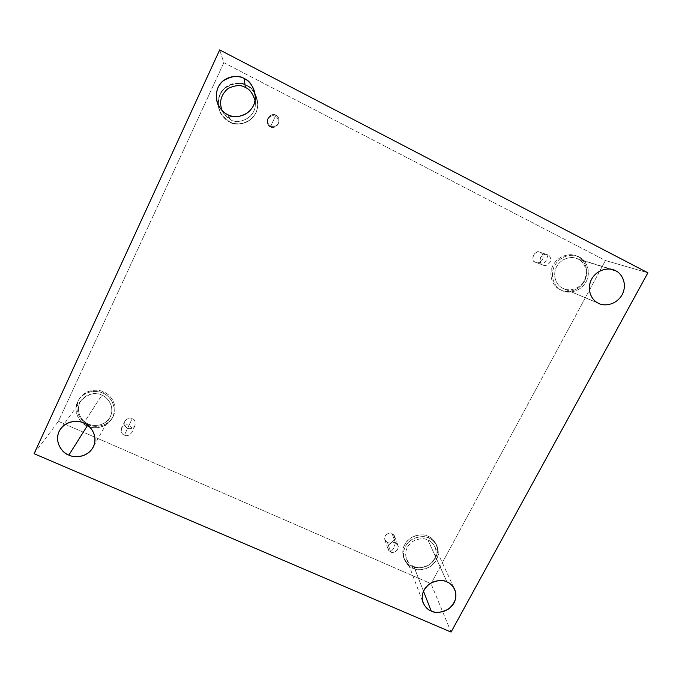 <?xml version="1.0" encoding="UTF-8"?>
<svg xmlns="http://www.w3.org/2000/svg" width="682" height="682" viewBox="0 0 682 682"><rect width="100%" height="100%" fill="white"/><g stroke="black" fill="none" stroke-linecap="round" stroke-linejoin="round"><path stroke-width="0.51" stroke-dasharray="3.41 2.56" d="M395.466 542.872L393.523 548.678L390.675 551.909C388.365 551.175 387.606 548.984 388.408 545.344C391.042 542.497 393.395 541.67 395.466 542.872C393.753 540.911 386.225 544.185 388.075 549.121L390.675 551.909L387.393 542.386L384.844 539.65C383.045 534.824 390.385 531.628 392.056 533.546L395.466 542.872L392.056 533.546C390.036 532.378 387.734 533.179 385.168 535.958C384.392 539.522 385.134 541.67 387.393 542.386C389.413 543.545 391.707 542.744 394.273 539.974C395.057 536.419 394.315 534.27 392.056 533.546L394.554 536.171C396.515 540.971 389.098 544.347 387.393 542.386L390.675 551.909C392.423 553.92 400.027 550.459 398.024 545.549L395.466 542.872C397.777 543.605 398.535 545.796 397.725 549.436C395.1 552.275 392.747 553.093 390.675 551.909L393.523 548.678L395.466 542.872M128.983 425.406L124.388 435.116C121.839 434.298 120.885 431.928 121.515 427.998C124.184 424.954 126.673 424.093 128.983 425.406C126.716 424.085 124.243 424.912 121.558 427.904C120.833 431.894 121.78 434.298 124.388 435.116L127.722 428.083C125.181 427.282 124.269 424.929 124.977 421.033C127.585 418.126 129.998 417.316 132.214 418.612L128.983 425.406L132.214 418.612C129.955 417.324 127.525 418.16 124.934 421.126C124.312 424.963 125.249 427.282 127.722 428.083C129.981 429.362 132.402 428.526 134.993 425.568C135.616 421.74 134.695 419.421 132.214 418.612C134.669 419.379 135.616 421.672 135.036 425.483C132.453 428.535 130.015 429.404 127.722 428.083L124.388 435.116C126.741 436.471 129.239 435.585 131.89 432.448C132.478 428.543 131.515 426.199 128.983 425.406C131.532 426.233 132.487 428.611 131.848 432.541C129.188 435.568 126.699 436.429 124.388 435.116L128.983 425.406M275.895 115.215L270.797 125.982C268.179 124.985 267.259 122.283 268.043 117.892C270.916 114.559 273.533 113.664 275.895 115.215C273.184 113.493 270.464 114.653 267.736 118.685C267.446 122.726 268.469 125.164 270.797 125.982L270.379 126.869C268.111 126.076 267.122 123.706 267.404 119.776C270.055 115.846 272.698 114.721 275.34 116.4L275.895 115.215L275.34 116.4C273.039 114.891 270.49 115.761 267.702 119C266.935 123.28 267.83 125.906 270.379 126.869C272.672 128.369 275.213 127.508 278 124.269C278.767 120.006 277.881 117.381 275.34 116.4C278.196 117.543 278.955 120.399 277.617 124.951C274.795 127.619 272.382 128.259 270.379 126.869L270.797 125.982C272.86 127.398 275.332 126.741 278.23 124.005C279.611 119.324 278.836 116.392 275.895 115.215C278.512 116.221 279.415 118.924 278.623 123.306C275.758 126.63 273.15 127.525 270.797 125.982L275.895 115.215M547.97 254.932L546.333 260.268L542.693 264.897C540.323 264.011 539.624 261.538 540.579 257.481C543.401 254.377 545.873 253.525 547.97 254.932L547.228 254.616C544.765 253.653 542.446 254.846 540.255 258.205C539.777 261.914 540.596 264.147 542.693 264.897L535.379 262.203C529.897 261.632 534.313 248.99 539.786 252.187L547.97 254.932L540.511 252.493C538.456 251.129 536.061 251.956 533.307 254.983C532.378 258.93 533.068 261.342 535.379 262.203C537.425 263.567 539.82 262.732 542.574 259.723C543.503 255.776 542.821 253.363 540.511 252.493C542.616 253.252 543.384 255.486 542.821 259.186C540.545 262.408 538.243 263.491 535.924 262.442L543.247 265.136C545.626 266.21 547.987 265.093 550.323 261.794C550.911 258.001 550.127 255.716 547.97 254.932C550.331 255.827 551.039 258.299 550.067 262.348C547.245 265.434 544.79 266.287 542.693 264.897L546.333 260.268L547.97 254.932M88.345 424.69C82.258 423.343 71.508 410.053 80.186 397.649C87.39 388.339 99.026 389.456 103.638 391.911L102.863 393.105C98.225 390.641 86.529 389.516 79.291 398.876C70.57 411.34 81.371 424.69 87.492 426.045L88.345 424.69C93.374 427.563 107.27 427.759 113.383 416.029C118.515 403.855 109.214 393.702 103.638 391.911C98.609 388.979 84.542 388.757 78.439 400.615C73.366 412.908 82.803 422.951 88.345 424.69L87.492 426.045C81.925 424.298 72.437 414.204 77.526 401.851C83.664 389.933 97.807 390.155 102.863 393.105C108.464 394.904 117.816 405.108 112.658 417.341C106.511 429.123 92.547 428.927 87.492 426.045C92.309 428.765 105.659 429.421 112.146 418.339C118.6 405.986 108.566 394.708 102.863 393.105L103.638 391.911C109.316 393.505 119.29 404.733 112.88 417.026C106.418 428.049 93.136 427.401 88.345 424.69M88.447 423.999C83.119 422.797 73.699 411.237 81.201 400.325C89.214 393.378 96.111 391.664 101.891 395.176L83.792 423.028L101.891 395.176C106.912 396.566 115.735 406.54 109.973 417.367C104.244 426.966 92.65 426.361 88.447 423.999L87.646 425.27L88.447 423.999C92.871 426.523 105.105 426.693 110.475 416.378C114.985 405.671 106.801 396.745 101.891 395.176C97.475 392.602 85.105 392.406 79.743 402.823C75.284 413.633 83.571 422.465 88.447 423.999M412.081 566.35C408.791 565.267 405.978 562.335 403.642 557.552C401.297 549.828 403.829 543.179 411.212 537.604C418.552 534.373 424.195 533.938 428.143 536.316L428.978 538.132C425.005 535.745 419.336 536.18 411.971 539.428C404.545 545.037 402.005 551.712 404.358 559.47C406.702 564.27 409.532 567.219 412.832 568.302L412.081 566.35C416.48 568.907 429.123 568.907 435.457 558.149C440.922 546.998 433.104 537.876 428.143 536.316C423.761 533.708 410.956 533.682 404.631 544.551C399.217 555.804 407.154 564.832 412.081 566.35L412.832 568.302C407.879 566.776 399.908 557.714 405.347 546.401C411.706 535.489 424.571 535.506 428.978 538.132C433.965 539.692 441.817 548.857 436.327 560.058C429.958 570.868 417.248 570.868 412.832 568.302C416.983 570.774 422.849 570.178 430.436 566.52C437.801 560.263 439.95 553.349 436.881 545.771C434.553 541.713 431.919 539.164 428.978 538.132L428.143 536.316C431.075 537.348 433.692 539.88 436.011 543.921C439.063 551.465 436.932 558.353 429.6 564.577C422.056 568.225 416.216 568.814 412.081 566.35M413.838 566.427C410.965 565.48 408.501 562.923 406.446 558.763C404.349 551.985 406.549 546.129 413.045 541.184C419.507 538.328 424.485 537.936 427.964 540.025L446.974 581.925L427.964 540.025C430.555 540.937 432.874 543.179 434.911 546.768C437.554 553.417 435.653 559.462 429.208 564.892C422.584 568.072 417.461 568.583 413.838 566.427L423.471 591.149L413.838 566.427C417.699 568.669 428.833 568.669 434.4 559.214C439.199 549.402 432.328 541.389 427.964 540.025C424.11 537.731 412.866 537.714 407.299 547.262C402.533 557.151 409.498 565.088 413.838 566.427M560.041 289.637C555.455 287.719 548.294 279.535 551.917 267.864C556.188 256.108 569.257 253.039 574.858 255.469L576.469 255.955C570.843 253.516 557.714 256.603 553.417 268.41C549.769 280.14 556.964 288.367 561.576 290.293L560.041 289.637C564.491 292.612 577.56 292.979 584.483 281.18C590.518 268.904 582.778 258.504 577.697 256.62C573.264 253.585 560.041 253.184 553.119 265.119C547.117 277.514 555.003 287.804 560.041 289.637L561.576 290.293C556.512 288.452 548.592 278.111 554.619 265.656C561.584 253.661 574.875 254.062 579.333 257.114C584.431 259.007 592.206 269.458 586.136 281.794C579.171 293.652 566.043 293.286 561.576 290.293L562.565 290.754C567.45 293.575 580.663 292.68 586.639 280.788C591.788 268.657 584.244 259.041 579.333 257.114L577.697 256.62C582.59 258.546 590.109 268.103 584.986 280.174C579.044 292.015 565.889 292.91 561.03 290.097L560.041 289.637M562.676 288.23C558.626 286.542 552.318 279.27 555.574 268.989C559.428 258.64 570.936 256.057 575.821 258.214L610.237 269.1L578.217 259.194C582.496 260.891 589.086 269.211 584.662 279.808C579.529 290.225 567.961 291.129 563.647 288.682L598.165 303.123L562.676 288.23C566.589 290.847 578.089 291.171 584.176 280.788C589.487 269.987 582.675 260.848 578.217 259.194C574.312 256.526 562.693 256.185 556.606 266.671C551.329 277.565 558.243 286.619 562.676 288.23M229.621 121.899L222.502 115.923C217.208 109.973 216.245 95.974 224.497 88.558C233.662 82.795 241.01 81.823 246.543 85.642L246.492 85.25C240.934 81.405 233.551 82.377 224.327 88.183C216.032 95.633 217.004 109.708 222.323 115.693L229.621 121.899C234.753 125.266 249.16 125.897 255.886 112.956C261.598 99.47 252.28 87.816 246.543 85.642C241.419 82.207 226.816 81.533 220.107 94.636C214.455 108.259 223.935 119.785 229.621 121.899L229.484 121.703C223.764 119.58 214.242 107.986 219.919 94.287C226.663 81.115 241.351 81.789 246.492 85.25C252.263 87.432 261.641 99.154 255.886 112.7C249.135 125.718 234.642 125.087 229.484 121.703C235 126.92 256.696 123.672 257.796 104.96C256.449 94.014 252.681 87.441 246.492 85.25L246.543 85.642C252.698 87.825 256.441 94.363 257.787 105.25C256.688 123.868 235.111 127.099 229.621 121.899M230.542 119.435L223.798 113.502L222.153 110.569C224.685 115.232 227.481 118.191 230.542 119.435L227.473 114.491L230.542 119.435C235.895 125.479 258.435 118.506 255.042 100.621L255.349 103.962C255.162 120.748 235.452 124.269 230.542 119.435M647.9 272.791L605.437 260.515L223.841 62.676L219.689 49.914L223.841 62.676L58.422 421.323L431.033 583.69L605.437 260.515L647.9 272.791M451.075 632.086L431.033 583.69L451.075 632.086M34.1 453.701L58.422 421.323L34.1 453.701M223.841 62.676L605.437 260.515L431.033 583.69L58.422 421.323L223.841 62.676M384.844 539.65L388.075 549.121M124.977 421.033L121.558 427.904M267.404 119.776L267.736 118.685M539.786 252.187L547.228 254.616M80.186 397.649L79.291 398.876M81.201 400.325L60.638 428.816M403.642 557.552L404.358 559.47M406.446 558.763L423.053 602.624M574.858 255.469L576.469 255.955M575.821 258.214L613.041 269.705M223.798 113.502L219.885 107.807M255.349 103.962L255.358 97.091M563.647 288.682L599.239 303.618M561.03 290.097L562.565 290.754M434.911 546.768L454.638 589.316M436.011 543.921L436.881 545.771M109.973 417.367L92.922 447.656M112.88 417.026L112.146 418.339M535.924 262.442L543.247 265.136M277.617 124.951L278.23 124.005M135.036 425.483L131.89 432.448M394.554 536.171L398.024 545.549"/><path stroke-width="1.02" d="M83.792 423.028C79.223 420.632 67.654 419.583 60.638 428.816C52.292 440.964 62.889 453.769 68.865 455.082L87.646 425.27L68.865 455.082C63.4 453.402 54.066 443.615 59.01 431.595C64.969 420.001 78.831 420.18 83.792 423.028C89.291 424.767 98.489 434.656 93.494 446.557C87.518 458.023 73.826 457.878 68.865 455.082C73.579 457.699 86.554 458.33 92.922 447.656C99.333 435.619 89.41 424.562 83.792 423.028M446.974 581.925C443.121 579.649 437.614 580.101 430.436 583.272C423.215 588.737 420.751 595.19 423.053 602.624C425.312 607.185 428.032 609.981 431.203 611.004L423.471 591.149L431.203 611.004C426.403 609.563 418.714 600.876 424.042 589.981C430.248 579.461 442.712 579.427 446.974 581.925C451.799 583.417 459.378 592.189 454.007 602.982C447.793 613.399 435.474 613.45 431.203 611.004C435.21 613.357 440.879 612.768 448.227 609.248C455.397 603.246 457.537 596.605 454.638 589.316C452.396 585.378 449.847 582.914 446.974 581.925M610.237 269.1L615.693 270.797L613.041 269.705C607.628 267.31 594.806 270.2 590.433 281.726C586.716 293.175 593.681 301.248 598.165 303.123C593.255 301.333 585.633 291.274 591.592 279.143C598.455 267.455 611.379 267.83 615.693 270.797C620.637 272.63 628.131 282.8 622.129 294.812C615.266 306.363 602.496 306.022 598.165 303.123L599.239 303.618C604.013 306.337 616.878 305.306 622.675 293.72C627.687 281.93 620.449 272.672 615.693 270.797L610.237 269.1M222.153 110.569C218.896 102.198 220.84 94.849 227.993 88.541C235.409 85.003 241.223 84.67 245.426 87.535L244.199 78.575C238.888 74.901 231.761 75.728 222.826 81.056C214.66 87.893 214.873 101.575 219.885 107.807C222.392 111.123 224.924 113.348 227.473 114.491C221.846 112.394 212.46 100.962 218.052 87.466C224.685 74.491 239.135 75.165 244.199 78.575C249.876 80.732 259.109 92.283 253.457 105.633C246.816 118.463 232.553 117.824 227.473 114.491C232.997 119.921 255.153 115.983 255.358 97.091C253.73 86.819 250.004 80.647 244.199 78.575L245.426 87.535C249.612 89.103 252.817 93.46 255.042 100.621C252.817 93.46 249.612 89.103 245.426 87.535C241.223 84.67 235.409 85.003 227.993 88.541C220.84 94.849 218.896 102.198 222.153 110.569M219.689 49.914L647.9 272.791L451.075 632.086L34.1 453.701L219.689 49.914L34.1 453.701L451.075 632.086L647.9 272.791L219.689 49.914"/></g></svg>
